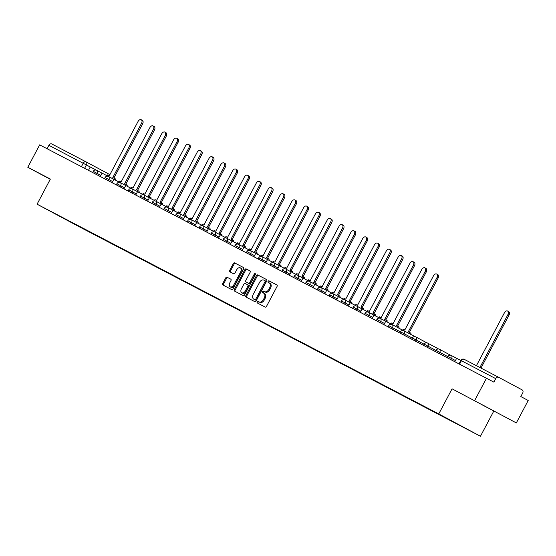 <?xml version="1.0" encoding="UTF-8"?>
<svg xmlns="http://www.w3.org/2000/svg" width="556" height="556" viewBox="0 0 556 556"><rect width="100%" height="100%" fill="white"/><g stroke="black" fill="none" stroke-linecap="round" stroke-linejoin="round"><path stroke-width="0.83" d="M257.178 301.901A0.876 0.584 -61.8 0 0 257.289 302.95L265.191 307.079A1.251 0.841 -61.8 0 0 266.519 306.356L277.062 286.451A1.251 0.841 -61.8 0 0 276.909 284.964A1.251 0.841 -61.8 0 0 276.902 284.957L269 280.836A0.876 0.584 -61.8 0 0 268.18 282.378L269.201 282.914A4.003 2.683 -61.8 0 1 269.222 282.928A4.003 2.683 -61.8 0 1 269.709 287.695L268.833 289.356A4.003 2.683 -61.8 0 1 264.58 291.65L263.558 291.115A0.876 0.584 -61.8 0 0 262.738 292.664L263.759 293.2A4.003 2.683 -61.8 0 1 263.773 293.207A4.003 2.683 -61.8 0 1 264.267 297.981L263.384 299.642A4.003 2.683 -61.8 0 1 259.131 301.936L258.109 301.401A0.876 0.584 -61.8 0 0 257.178 301.901M264.607 293.658L264.593 293.644A4.003 2.683 -61.8 0 1 264.607 293.658A4.003 2.683 -61.8 0 1 265.101 298.426L264.218 300.087A4.003 2.683 -61.8 0 1 259.965 302.381L258.943 301.845A0.876 0.584 -61.8 0 0 258.053 303.347M276.992 285.019L269.834 281.28A0.876 0.584 -61.8 0 0 268.944 282.782M269.236 282.935L270.035 283.365A4.003 2.683 -61.8 0 1 270.056 283.372A4.003 2.683 -61.8 0 1 270.543 288.14L269.667 289.801A4.003 2.683 -61.8 0 1 265.414 292.095L264.392 291.566A0.876 0.584 -61.8 0 0 263.495 293.061M227.043 277.208A1.251 0.841 -61.8 0 0 225.715 277.924L222.754 283.504A1.251 0.841 -61.8 0 0 222.907 284.999L231.692 289.586A1.251 0.841 -61.8 0 0 233.02 288.863L243.556 268.958A1.251 0.841 -61.8 0 0 243.403 267.471L234.625 262.884A1.251 0.841 -61.8 0 0 233.298 263.6L229.725 270.348A1.251 0.841 -61.8 0 0 229.878 271.835L233.638 273.802A1.251 0.841 -61.8 0 0 234.966 273.086L236.738 269.736A3.35 2.245 -61.8 0 1 240.31 267.825A3.35 2.245 -61.8 0 1 240.72 271.815L233.777 284.922A3.35 2.245 -61.8 0 1 230.212 286.833A3.35 2.245 -61.8 0 1 229.802 282.844L230.955 280.662A1.251 0.841 -61.8 0 0 230.803 279.168L227.877 277.652A1.251 0.841 -61.8 0 0 226.549 278.368L223.588 283.956A1.251 0.841 -61.8 0 0 223.658 285.388M452.063 388.811L516.329 422.921L452.063 388.811L438.76 413.935L37.078 204.191L50.374 179.067L27.8 167.28L39.671 144.859L493.888 382.132L495.737 378.636L460.834 360.42L459.027 363.826M474.636 400.598L486.507 378.177M245.884 295.584A1.251 0.841 -61.8 0 0 246.037 297.071A1.251 0.841 -61.8 0 0 246.044 297.078L254.815 301.658A1.251 0.841 -61.8 0 0 256.149 300.942L266.685 281.037A1.251 0.841 -61.8 0 0 266.532 279.543L257.755 274.963A1.251 0.841 -61.8 0 0 256.42 275.679L245.884 295.584L246.718 296.028A1.251 0.841 -61.8 0 0 246.788 297.467M243.257 295.618L234.479 291.038A1.251 0.841 -61.8 0 1 234.472 291.038A1.251 0.841 -61.8 0 1 234.319 289.544L244.862 269.639A1.251 0.841 -61.8 0 1 246.19 268.923L249.943 270.883A1.251 0.841 -61.8 0 0 249.943 270.883L249.943 270.883A1.251 0.841 -61.8 0 1 250.103 272.377L245.828 280.453A1.251 0.841 -61.8 0 0 245.981 281.941A1.251 0.841 -61.8 0 0 245.988 281.941L248.476 283.247A1.251 0.841 -61.8 0 0 249.804 282.524L254.259 274.122A0.876 0.584 -61.8 0 1 255.294 274.664L244.584 294.902A1.251 0.841 -61.8 0 1 243.257 295.618M516.329 422.921L528.2 400.501L520.819 396.553L522.668 393.057A2.551 1.89 117.6 0 0 522.195 389.916L498.6 377.281A2.551 1.89 117.6 0 0 498.586 377.274A2.551 1.89 117.6 0 0 495.737 378.636M493.756 411.134L480.453 436.258L78.764 226.514L37.078 204.191M27.8 167.28L50.255 179.303M47.093 148.737L48.9 145.318A2.551 1.89 -62.4 0 1 51.75 143.955A2.551 1.89 -62.4 0 1 51.757 143.962L86.055 161.865M79.133 226.313L452.341 421.226M79.167 226.542L452.369 421.406M438.76 413.935L480.453 436.258M481.079 404.302L495.695 411.933L481.142 404.184M50.304 179.206L48.435 178.267L50.276 179.254M266.616 279.599L258.589 275.408A1.251 0.841 -61.8 0 0 257.254 276.123L246.718 296.028M254.822 299.684A0.876 0.584 -61.8 0 0 255.753 299.184L265.003 281.711A0.876 0.584 -61.8 0 0 264.892 280.662L263.808 280.099A4.003 2.683 -61.8 0 0 259.562 282.399L253.237 294.339A4.003 2.683 -61.8 0 0 253.724 299.114A4.003 2.683 -61.8 0 0 253.738 299.121L255.656 300.129A0.876 0.584 -61.8 0 0 256.58 299.628L255.753 299.184M265.726 281.114L264.892 280.662L265.726 281.107A0.876 0.584 -61.8 0 1 265.726 281.114A0.876 0.584 -61.8 0 1 265.837 282.156L256.58 299.628M253.724 299.114L254.558 299.559A4.003 2.683 -61.8 0 0 254.558 299.559A4.003 2.683 -61.8 0 0 254.572 299.566L253.738 299.121M255.656 300.129L254.572 299.566M250.033 270.939L247.024 269.368A1.251 0.841 -61.8 0 0 245.696 270.084L235.153 289.989A1.251 0.841 -61.8 0 0 235.223 291.427M246.808 282.385A1.251 0.841 -61.8 0 0 246.815 282.385A1.251 0.841 -61.8 0 0 246.822 282.392L249.31 283.692A1.251 0.841 -61.8 0 0 250.638 282.976L255.093 274.567L254.259 274.122M255.44 274.164A0.876 0.584 -61.8 0 0 255.093 274.567M241.394 288.828A3.35 2.245 -61.8 0 0 241.804 292.817A3.35 2.245 -61.8 0 0 245.37 290.906L247.816 286.284A1.251 0.841 -61.8 0 0 247.663 284.797A1.251 0.841 -61.8 0 0 247.656 284.79L245.168 283.49A1.251 0.841 -61.8 0 0 243.841 284.206L241.394 288.828M241.804 292.817L242.638 293.262A3.35 2.245 -61.8 0 0 246.204 291.351L245.37 290.906M248.497 285.242L247.663 284.797L248.49 285.242A1.251 0.841 -61.8 0 0 248.49 285.242A1.251 0.841 -61.8 0 1 248.65 286.736L246.204 291.351M230.886 279.223L227.877 277.652M230.212 286.833L231.046 287.278A3.35 2.245 -61.8 0 0 234.611 285.367L233.777 284.922M240.31 267.825L241.144 268.277A3.35 2.245 -61.8 0 1 241.547 272.266L234.611 285.367M243.486 267.526L235.459 263.329A1.251 0.841 -61.8 0 0 234.132 264.051L230.559 270.793A1.251 0.841 -61.8 0 0 230.629 272.231M507.586 311.047L508.67 311.631A2.933 1.967 118.2 0 1 509.025 315.127L507.948 314.543A2.933 1.967 -61.8 0 0 507.586 311.047A2.933 1.967 -61.8 0 0 504.459 312.722L476.416 365.695M509.025 315.127L480.989 368.086M454.857 361.65L456.636 358.286L460.806 360.462M507.948 314.543L479.897 367.516M436.675 274.025L437.76 274.601A2.933 1.967 118.2 0 1 438.114 278.097L437.03 277.52A2.933 1.967 -61.8 0 0 436.675 274.025A2.933 1.967 -61.8 0 0 433.548 275.7L404.796 330L403.169 329.145L402.62 330.181M438.114 278.097L409.369 332.391M410.474 334.225L410.995 333.252L409.911 332.669L409.39 333.649M383.946 324.628L385.725 321.257L391.778 324.419M437.03 277.52L408.278 331.821L409.911 332.669M424.853 267.853L425.938 268.43A2.933 1.967 118.2 0 1 426.299 271.926L425.215 271.349A2.933 1.967 -61.8 0 0 424.853 267.853A2.933 1.967 -61.8 0 0 421.726 269.528L392.974 323.828L391.348 322.98L390.847 323.926M426.299 271.926L397.554 326.219M398.659 328.054L399.173 327.081L398.089 326.497L397.575 327.477M372.124 318.456L373.91 315.085L379.957 318.247M425.215 271.349L396.463 325.649L398.089 326.497M413.038 261.681L414.123 262.258A2.933 1.967 118.2 0 1 414.477 265.754L413.393 265.177A2.933 1.967 -61.8 0 0 413.038 261.681A2.933 1.967 -61.8 0 0 409.911 263.356L381.159 317.657L379.533 316.809L379.025 317.754M414.477 265.754L385.732 320.047M386.858 321.848L387.358 320.909L386.274 320.325L385.767 321.278M360.309 312.284L362.088 308.914L368.142 312.076M413.393 265.177L384.641 319.478L386.274 320.325M401.217 255.51L402.301 256.087A2.933 1.967 118.2 0 1 402.662 259.582L401.578 259.006A2.933 1.967 -61.8 0 0 401.217 255.51A2.933 1.967 -61.8 0 0 398.089 257.185L369.337 311.485L367.711 310.637L367.21 311.582M402.662 259.582L373.917 313.876M375.043 315.676L375.536 314.738L374.452 314.154L373.952 315.106M348.487 306.113L350.273 302.742L356.32 305.904M401.578 259.006L372.826 313.306L374.452 314.154M389.402 249.338L390.486 249.915A2.933 1.967 118.2 0 1 390.84 253.411L389.756 252.834A2.933 1.967 -61.8 0 0 389.402 249.338A2.933 1.967 -61.8 0 0 386.274 251.013L357.522 305.313L355.889 304.466L355.388 305.418M390.84 253.411L362.095 307.704M363.221 309.504L363.721 308.566L362.637 307.982L362.13 308.934M336.672 299.941L338.451 296.57L344.505 299.733M389.756 252.834L361.004 307.134L362.637 307.982M377.58 243.167L378.664 243.743A2.933 1.967 118.2 0 1 379.025 247.239L377.941 246.662A2.933 1.967 -61.8 0 0 377.58 243.167A2.933 1.967 -61.8 0 0 374.452 244.842L345.7 299.142L344.074 298.294L343.573 299.246M379.025 247.239L350.28 301.533M351.406 303.333L351.899 302.394L350.815 301.811L350.315 302.763M324.85 293.77L326.636 290.399L332.683 293.561M377.941 246.662L349.189 300.963L350.815 301.811M365.765 236.995L366.849 237.579A2.933 1.967 118.2 0 1 367.203 241.068L366.119 240.491A2.933 1.967 -61.8 0 0 365.765 236.995A2.933 1.967 -61.8 0 0 362.637 238.67L333.885 292.97L332.252 292.122L331.751 293.075M367.203 241.068L338.458 295.361M339.584 297.161L340.084 296.223L339 295.639L338.493 296.591M313.028 287.598L314.814 284.227L320.868 287.389M366.119 240.491L337.367 294.791L339 295.639M353.943 230.823L355.027 231.407A2.933 1.967 118.2 0 1 355.388 234.896L354.304 234.319A2.933 1.967 -61.8 0 0 353.943 230.823A2.933 1.967 -61.8 0 0 350.815 232.498L322.063 286.799L320.437 285.951L319.929 286.903M355.388 234.896L326.643 289.19M327.762 290.99L328.262 290.051L327.178 289.467L326.678 290.42M301.213 281.426L302.999 278.056L309.046 281.218M354.304 234.319L325.552 288.62L327.178 289.467M342.121 224.652L343.205 225.236A2.933 1.967 118.2 0 1 343.566 228.725L342.482 228.148A2.933 1.967 -61.8 0 0 342.121 224.652A2.933 1.967 -61.8 0 0 339 226.327L310.248 280.627L308.615 279.779L308.114 280.731M343.566 228.725L314.821 283.018M315.947 284.818L316.447 283.88L315.363 283.303L314.856 284.248M289.391 275.255L291.177 271.884L297.231 275.046M342.482 228.148L313.73 282.448L315.363 283.303M330.306 218.48L331.39 219.064A2.933 1.967 118.2 0 1 331.744 222.56L330.667 221.976A2.933 1.967 -61.8 0 0 330.306 218.48A2.933 1.967 -61.8 0 0 327.178 220.155L298.426 274.455L296.8 273.608L296.292 274.56M331.744 222.56L302.999 276.846M304.125 278.646L304.625 277.708L303.541 277.131L303.041 278.076M277.576 269.083L279.355 265.712L285.409 268.875M330.667 221.976L301.915 276.276L303.541 277.131M318.484 212.309L319.568 212.892A2.933 1.967 118.2 0 1 319.929 216.388L318.845 215.804A2.933 1.967 -61.8 0 0 318.484 212.309A2.933 1.967 -61.8 0 0 315.363 213.984L286.611 268.284L284.978 267.436L284.477 268.388M319.929 216.388L291.184 270.675M292.31 272.475L292.803 271.536L291.719 270.96L291.219 271.905M265.754 262.912L267.54 259.541L273.594 262.703M318.845 215.804L290.093 270.105L291.719 270.96M306.669 206.137L307.753 206.721A2.933 1.967 118.2 0 1 308.107 210.217L307.023 209.633A2.933 1.967 -61.8 0 0 306.669 206.137A2.933 1.967 -61.8 0 0 303.541 207.812L274.789 262.119L273.163 261.264L272.655 262.217M308.107 210.217L279.362 264.503M280.488 266.303L280.988 265.365L279.904 264.788L279.404 265.74M253.939 256.74L255.718 253.369L261.772 256.531M307.023 209.633L278.278 263.933L279.904 264.788M294.847 199.965L295.931 200.549A2.933 1.967 118.2 0 1 296.292 204.045L295.208 203.461A2.933 1.967 -61.8 0 0 294.847 199.965A2.933 1.967 -61.8 0 0 291.719 201.64L262.974 255.948L261.341 255.093L260.84 256.045M296.292 204.045L267.547 258.331M268.673 260.132L269.167 259.193L268.082 258.616L267.582 259.569M242.117 250.568L243.903 247.205L249.957 250.36M295.208 203.461L266.456 257.762L268.082 258.616M283.032 193.794L284.116 194.378A2.933 1.967 118.2 0 1 284.47 197.873L283.386 197.29A2.933 1.967 -61.8 0 0 283.032 193.794A2.933 1.967 -61.8 0 0 279.904 195.469L251.152 249.776L249.526 248.921L249.018 249.873M284.47 197.873L255.725 252.16M256.851 253.967L257.352 253.022L256.267 252.445L255.76 253.397M230.302 244.397L232.081 241.033L238.135 244.188M283.386 197.29L254.634 251.59L256.267 252.445M271.21 187.622L272.294 188.206A2.933 1.967 118.2 0 1 272.655 191.702L271.571 191.118A2.933 1.967 -61.8 0 0 271.21 187.622A2.933 1.967 -61.8 0 0 268.082 189.297L239.337 243.604L237.704 242.75L237.203 243.702M272.655 191.702L243.91 245.988M245.036 247.795L245.53 246.85L244.445 246.273L243.945 247.225M218.48 238.225L220.266 234.861L226.32 238.017M271.571 191.118L242.819 245.425L244.445 246.273M259.395 181.458L260.479 182.034A2.933 1.967 118.2 0 1 260.834 185.53L259.749 184.946A2.933 1.967 -61.8 0 0 259.395 181.458A2.933 1.967 -61.8 0 0 256.267 183.132L227.515 237.433L225.889 236.578L225.382 237.53M260.834 185.53L232.088 239.817M233.214 241.624L233.715 240.678L232.63 240.102L232.123 241.054M206.665 232.054L208.444 228.69L214.498 231.845M259.749 184.946L230.997 239.254L232.63 240.102M247.573 175.286L248.657 175.863A2.933 1.967 118.2 0 1 249.018 179.359L247.934 178.775A2.933 1.967 -61.8 0 0 247.573 175.286A2.933 1.967 -61.8 0 0 244.445 176.961L215.693 231.261L214.067 230.406L213.567 231.359M249.018 179.359L220.273 233.652M221.399 235.452L221.893 234.514L220.808 233.93L220.308 234.882M194.843 225.882L196.629 222.518L202.683 225.673M247.934 178.775L219.182 233.082L220.808 233.93M235.758 169.114L236.842 169.691A2.933 1.967 118.2 0 1 237.197 173.187L236.112 172.603A2.933 1.967 -61.8 0 0 235.758 169.114A2.933 1.967 -61.8 0 0 232.63 170.789L203.878 225.09L202.252 224.235L201.745 225.187M237.197 173.187L208.451 227.48M209.577 229.28L210.078 228.342L208.993 227.758L208.486 228.711M183.028 219.71L184.807 216.347L190.861 219.502M236.112 172.603L207.36 226.911L208.993 227.758M223.936 162.943L225.02 163.52A2.933 1.967 118.2 0 1 225.382 167.015L224.297 166.439A2.933 1.967 -61.8 0 0 223.936 162.943A2.933 1.967 -61.8 0 0 220.808 164.618L192.056 218.918L190.43 218.07L189.93 219.015M225.382 167.015L196.636 221.309M197.762 223.109L198.256 222.171L197.171 221.587L196.671 222.539M171.206 213.546L172.992 210.175L179.039 213.337M224.297 166.439L195.545 220.739L197.171 221.587M212.121 156.771L213.205 157.348A2.933 1.967 118.2 0 1 213.56 160.844L212.475 160.267A2.933 1.967 -61.8 0 0 212.121 156.771A2.933 1.967 -61.8 0 0 208.993 158.446L180.241 212.746L178.608 211.899L178.108 212.844M213.56 160.844L184.814 215.137M185.94 216.937L186.441 215.999L185.356 215.415L184.849 216.367M159.391 207.374L161.171 204.003L167.224 207.166M212.475 160.267L183.723 214.567L185.356 215.415M200.299 150.6L201.383 151.176A2.933 1.967 118.2 0 1 201.745 154.672L200.66 154.095A2.933 1.967 -61.8 0 0 200.299 150.6A2.933 1.967 -61.8 0 0 197.171 152.274L168.419 206.575L166.793 205.727L166.293 206.672M201.745 154.672L172.999 208.966M174.125 210.766L174.619 209.827L173.535 209.244L173.034 210.196M147.569 201.202L149.356 197.832L155.402 200.994M200.66 154.095L171.908 208.396L173.535 209.244M188.484 144.428L189.568 145.005A2.933 1.967 118.2 0 1 189.923 148.501L188.838 147.924A2.933 1.967 -61.8 0 0 188.484 144.428A2.933 1.967 -61.8 0 0 185.356 146.103L156.604 200.403L154.971 199.555L154.471 200.507M189.923 148.501L161.177 202.794M162.303 204.594L162.804 203.656L161.72 203.072L161.212 204.024M135.747 195.031L137.534 191.66L143.587 194.822M188.838 147.924L160.086 202.224L161.72 203.072M176.662 138.256L177.746 138.833A2.933 1.967 118.2 0 1 178.108 142.329L177.023 141.752A2.933 1.967 -61.8 0 0 176.662 138.256A2.933 1.967 -61.8 0 0 173.535 139.931L144.782 194.232L143.156 193.384L142.649 194.336M178.108 142.329L149.362 196.622M150.481 198.422L150.982 197.484L149.898 196.9L149.397 197.853M123.932 188.859L125.719 185.489L131.765 188.651M177.023 141.752L148.271 196.053L149.898 196.9M164.84 132.085L165.924 132.669A2.933 1.967 118.2 0 1 166.286 136.157L165.201 135.581A2.933 1.967 -61.8 0 0 164.84 132.085A2.933 1.967 -61.8 0 0 161.72 133.76L132.967 188.06L131.334 187.212L130.834 188.164M166.286 136.157L137.54 190.451M138.666 192.251L139.167 191.313L138.083 190.729L137.575 191.681M112.11 182.688L113.897 179.317L119.95 182.479M165.201 135.581L136.449 189.881L138.083 190.729M153.025 125.913L154.109 126.497A2.933 1.967 118.2 0 1 154.464 129.986L153.386 129.409A2.933 1.967 -61.8 0 0 153.025 125.913A2.933 1.967 -61.8 0 0 149.898 127.588L121.145 181.888L119.519 181.041L119.012 181.993M154.464 129.986L125.719 184.279M126.844 186.079L127.345 185.141L126.261 184.557L125.76 185.509M100.295 176.516L102.075 173.145L108.128 176.308M153.386 129.409L124.634 183.709L126.261 184.557M141.203 119.742L142.287 120.325A2.933 1.967 118.2 0 1 142.649 123.814L141.565 123.237A2.933 1.967 -61.8 0 0 141.203 119.742A2.933 1.967 -61.8 0 0 138.083 121.416L109.33 175.717L107.697 174.869L107.197 175.821M142.649 123.814L113.904 178.108M115.029 179.908L115.523 178.969L114.439 178.393L113.938 179.338M88.473 170.344L90.26 166.974L96.313 170.136M141.565 123.237L112.812 177.538L114.439 178.393M90.253 166.988L48.9 145.318M84.602 168.322L86.402 164.923A2.551 1.71 118.2 0 0 86.09 161.886A2.551 2.551 0 0 0 86.069 161.872A2.551 1.89 117.6 0 0 86.069 161.872A2.551 1.89 117.6 0 0 83.219 163.242L81.412 166.654M86.104 161.893L109.678 174.514A2.551 1.71 118.2 0 1 109.685 174.521A2.551 1.71 118.2 0 1 109.886 174.66A2.551 2.551 0 0 0 109.685 174.521L86.09 161.886A2.551 1.71 118.2 0 0 86.083 161.879L51.75 143.955M459.61 364.131L461.417 360.719A2.551 1.89 117.6 0 1 464.267 359.35A2.551 1.89 117.6 0 1 464.281 359.357L498.572 377.267M100.879 175.411L93.262 171.366L92.644 172.52M96.424 174.494L97.029 173.347A2.551 1.71 118.2 0 0 96.716 170.31A2.551 1.71 118.2 0 1 96.716 170.31A2.551 2.551 0 0 0 93.262 171.366M112.701 181.583L105.077 177.538L104.465 178.691M108.239 180.665L108.844 179.518A2.551 1.71 118.2 0 0 108.531 176.481A2.551 2.551 0 0 0 105.077 177.538M124.516 187.754L116.899 183.709L116.28 184.863M120.061 186.837L120.666 185.69A2.551 1.71 118.2 0 0 120.353 182.653A2.551 1.71 118.2 0 1 120.353 182.653A2.551 2.551 0 0 0 116.899 183.709M136.338 193.926L128.714 189.874L128.102 191.035M131.876 193.008L132.481 191.862A2.551 1.71 118.2 0 0 132.175 188.825A2.551 2.551 0 0 0 128.714 189.874M148.153 200.097L140.536 196.046L139.917 197.206M143.698 199.18L144.303 198.033A2.551 1.71 118.2 0 0 143.99 194.996A2.551 2.551 0 0 0 140.536 196.046M159.975 206.269L152.351 202.217L151.739 203.378M155.513 205.352L156.118 204.205A2.551 1.71 118.2 0 0 155.812 201.168A2.551 2.551 0 0 0 152.351 202.217M171.79 212.441L164.173 208.389L163.561 209.549M167.335 211.523L167.94 210.376A2.551 1.71 118.2 0 0 167.627 207.339A2.551 2.551 0 0 0 164.173 208.389M183.612 218.612L175.988 214.56L175.376 215.721M179.15 217.688L179.755 216.548A2.551 1.71 118.2 0 0 179.449 213.511A2.551 1.71 118.2 0 1 179.449 213.511A2.551 2.551 0 0 0 175.988 214.56M195.427 224.777L187.81 220.732L187.198 221.893M190.972 223.859L191.577 222.72A2.551 1.71 118.2 0 0 191.264 219.676A2.551 1.71 118.2 0 1 191.264 219.676A2.551 2.551 0 0 0 187.81 220.732M207.249 230.948L199.625 226.904L199.013 228.064M202.787 230.031L203.399 228.891A2.551 1.71 118.2 0 0 203.086 225.847A2.551 1.71 118.2 0 1 203.086 225.847A2.551 2.551 0 0 0 199.625 226.904M219.064 237.12L211.447 233.075L210.835 234.236M214.609 236.203L215.214 235.063A2.551 1.71 118.2 0 0 214.901 232.019A2.551 1.71 118.2 0 1 214.901 232.019A2.551 2.551 0 0 0 211.447 233.075M230.886 243.292L223.262 239.247L222.65 240.407M226.424 242.374L227.036 241.234A2.551 1.71 118.2 0 0 226.723 238.19A2.551 1.71 118.2 0 1 226.723 238.19A2.551 2.551 0 0 0 223.262 239.247M242.701 249.463L235.084 245.418L234.472 246.579M238.246 248.546L238.851 247.399A2.551 1.71 118.2 0 0 238.538 244.362A2.551 1.71 118.2 0 1 238.538 244.362A2.551 2.551 0 0 0 235.084 245.418M254.523 255.635L246.899 251.59L246.287 252.744M250.061 254.717L250.673 253.571A2.551 1.71 118.2 0 0 250.36 250.534A2.551 2.551 0 0 0 246.899 251.59M266.338 261.806L258.721 257.762L258.109 258.915M261.883 260.889L262.488 259.742A2.551 1.71 118.2 0 0 262.175 256.705A2.551 2.551 0 0 0 258.721 257.762M278.16 267.978L270.543 263.933L269.924 265.087M273.705 267.061L274.31 265.914A2.551 1.71 118.2 0 0 273.997 262.877A2.551 2.551 0 0 0 270.543 263.933M289.982 274.15L282.358 270.105L281.746 271.258M285.52 273.232L286.125 272.086A2.551 1.71 118.2 0 0 285.812 269.048A2.551 1.71 118.2 0 1 285.812 269.048A2.551 2.551 0 0 0 282.358 270.105M301.797 280.321L294.18 276.276L293.561 277.43M297.342 279.404L297.946 278.257A2.551 1.71 118.2 0 0 297.634 275.22A2.551 1.71 118.2 0 1 297.634 275.22A2.551 2.551 0 0 0 294.18 276.276M313.619 286.493L305.995 282.448L305.383 283.602M309.157 285.575L309.761 284.429A2.551 1.71 118.2 0 0 309.456 281.392A2.551 2.551 0 0 0 305.995 282.448M325.434 292.664L317.817 288.62L317.198 289.773M320.979 291.747L321.583 290.6A2.551 1.71 118.2 0 0 321.271 287.563A2.551 1.71 118.2 0 1 321.271 287.563A2.551 2.551 0 0 0 317.817 288.62M337.256 298.836L329.632 294.791L329.02 295.945M332.794 297.919L333.398 296.772A2.551 1.71 118.2 0 0 333.093 293.735A2.551 1.71 118.2 0 1 333.093 293.735A2.551 2.551 0 0 0 329.632 294.791M349.071 305.008L341.453 300.956L340.842 302.116M344.616 304.09L345.22 302.944A2.551 1.71 118.2 0 0 344.908 299.906A2.551 1.71 118.2 0 1 344.908 299.906A2.551 2.551 0 0 0 341.453 300.956M360.893 311.179L353.268 307.127L352.657 308.288M356.431 310.262L357.035 309.115A2.551 1.71 118.2 0 0 356.73 306.078A2.551 2.551 0 0 0 353.268 307.127M372.708 317.351L365.09 313.299L364.479 314.46M368.253 316.433L368.857 315.287A2.551 1.71 118.2 0 0 368.545 312.25A2.551 2.551 0 0 0 365.09 313.299M384.53 323.522L376.905 319.471L376.294 320.631M380.068 322.598L380.679 321.458A2.551 1.71 118.2 0 0 380.367 318.421A2.551 2.551 0 0 0 376.905 319.471M400.494 331.911L388.727 325.642L388.116 326.803M391.89 328.77L392.494 327.63A2.551 1.71 118.2 0 0 392.182 324.586A2.551 1.71 118.2 0 1 392.182 324.586A2.551 2.551 0 0 0 388.727 325.642M412.316 338.083L400.542 331.814L399.931 332.974M403.705 334.941L404.316 333.802A2.551 1.71 118.2 0 0 404.003 330.757A2.551 1.71 118.2 0 1 404.003 330.757A2.551 2.551 0 0 0 400.542 331.814M424.131 344.254L412.364 337.985L411.753 339.146M415.527 341.113L416.131 339.973A2.551 1.71 118.2 0 0 415.818 336.929A2.551 1.71 118.2 0 1 415.818 336.929A2.551 2.551 0 0 0 412.364 337.985M435.953 350.426L424.179 344.157L423.568 345.318M427.342 347.285L427.953 346.145A2.551 1.71 118.2 0 0 427.64 343.101A2.551 1.71 118.2 0 1 427.64 343.101A2.551 2.551 0 0 0 424.179 344.157M447.768 356.598L436.001 350.329L435.39 351.489M439.164 353.456L439.768 352.309A2.551 1.71 118.2 0 0 439.455 349.272A2.551 1.71 118.2 0 1 439.455 349.272A2.551 2.551 0 0 0 436.001 350.329M455.44 360.545L447.823 356.5L447.205 357.661M450.985 359.628L451.59 358.481A2.551 1.71 118.2 0 0 451.277 355.444A2.551 2.551 0 0 0 447.823 356.5M451.263 355.437A2.551 1.71 118.2 0 1 451.277 355.444L456.622 358.307M380.353 318.414A2.551 1.71 118.2 0 1 380.367 318.421L385.711 321.285M368.538 312.243A2.551 1.71 118.2 0 1 368.545 312.25L373.896 315.113M356.716 306.071A2.551 1.71 118.2 0 1 356.73 306.078L362.074 308.941M309.442 281.385A2.551 1.71 118.2 0 1 309.456 281.392L314.8 284.255M273.983 262.87A2.551 1.71 118.2 0 1 273.997 262.877L279.341 265.74M262.168 256.698A2.551 1.71 118.2 0 1 262.175 256.705L267.526 259.569M250.346 250.527A2.551 1.71 118.2 0 1 250.36 250.534L255.704 253.397M167.62 207.332A2.551 1.71 118.2 0 1 167.627 207.339L172.979 210.203M155.798 201.161A2.551 1.71 118.2 0 1 155.812 201.168L161.157 204.031M143.983 194.989A2.551 1.71 118.2 0 1 143.99 194.996L149.342 197.86M132.161 188.818A2.551 1.71 118.2 0 1 132.175 188.825L137.52 191.688M108.524 176.474A2.551 1.71 118.2 0 1 108.531 176.481L113.883 179.345M259.965 302.381L259.131 301.936M264.218 300.087L263.384 299.642M265.101 298.426L264.267 297.981M264.392 291.566L263.558 291.115M265.414 292.095L264.58 291.65M269.667 289.801L268.833 289.356M270.543 288.14L269.709 287.695M269.834 281.28L269 280.836M258.943 301.845L258.109 301.401M257.254 276.123L256.42 275.679M258.589 275.408L257.755 274.963M265.837 282.156L265.003 281.711M235.153 289.989L234.319 289.544M245.696 270.084L244.862 269.639M247.024 269.368L246.19 268.923M249.31 283.692L248.476 283.247M250.638 282.976L249.804 282.524M248.65 286.736L247.816 286.284M241.547 272.266L240.72 271.815M230.559 270.793L229.725 270.348M234.132 264.051L233.298 263.6M235.459 263.329L234.625 262.884M223.588 283.956L222.754 283.504M226.549 278.368L225.715 277.924M450.478 355.173L439.455 349.272M438.663 349.001L427.64 343.101M426.841 342.837L415.818 336.929M415.026 336.665L404.003 330.757M403.204 330.493L392.182 324.586M350.259 302.77L344.908 299.906M338.437 296.598L333.093 293.735M326.622 290.427L321.271 287.563M302.985 278.083L297.634 275.22M291.163 271.912L285.812 269.048M243.889 247.225L238.538 244.362M232.067 241.054L226.723 238.19M220.252 234.882L214.901 232.019M208.43 228.711L203.086 225.847M196.615 222.546L191.264 219.676M184.794 216.374L179.449 213.511M125.705 185.516L120.353 182.653M102.061 173.173L96.716 170.31M498.586 377.274L464.267 359.35A2.551 2.551 0 0 0 460.834 360.42M270.056 283.372L269.222 282.928"/></g></svg>
